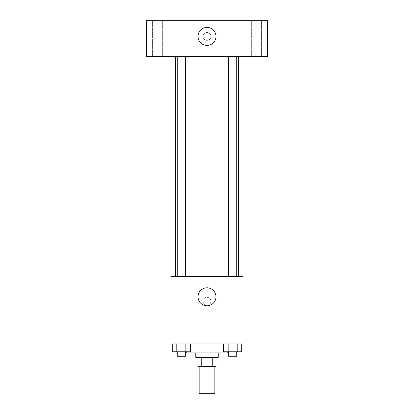 <?xml version="1.0" encoding="UTF-8"?>
<svg xmlns="http://www.w3.org/2000/svg" width="414" height="414" viewBox="0 0 414 414"><rect width="100%" height="100%" fill="white"/><g stroke="black" fill="none" stroke-linecap="round" stroke-linejoin="round"><path stroke-width="0.31" stroke-dasharray="2.07 1.55" d="M214.856 393.3L199.144 393.3M214.856 366.364L199.144 366.364L214.856 366.364M201.24 366.364L198.021 366.364L198.021 357.385L201.24 357.385L201.24 366.364L215.979 366.364L215.979 357.385L212.76 357.385L212.76 366.364M201.24 357.385L198.021 357.385M212.76 357.385L215.979 357.385M195.775 357.385L218.225 357.385M207 352.899L195.775 352.899L207 352.899M227.203 352.899L186.797 352.899M227.203 343.92L186.797 343.92L227.203 343.92L227.203 351.776M172.25 343.92L172.25 351.776L176.788 351.776L172.25 351.776L176.788 351.776L176.788 343.92L185.86 343.92L172.25 343.92L190.393 343.92L176.788 343.92L176.788 351.776L190.393 351.776L185.86 351.776L190.393 351.776L190.393 343.92L185.86 343.92L190.393 343.92L185.86 343.92L185.86 351.776L176.788 351.776L185.86 351.776L185.86 343.92L190.393 343.92L176.788 343.92L190.393 343.92M171.085 343.92L242.914 343.92L242.914 276.583L171.085 276.583L171.085 343.92M223.607 343.92L223.607 351.776L228.14 351.776L223.607 351.776L228.14 351.776L228.14 343.92L237.212 343.92L223.607 343.92L241.75 343.92L228.14 343.92L228.14 351.776L241.75 351.776L237.212 351.776L241.75 351.776L241.75 343.92L237.212 343.92L241.75 343.92L237.212 343.92L237.212 351.776L228.14 351.776L237.212 351.776L237.212 343.92L241.75 343.92L228.14 343.92L241.75 343.92M210.928 301.273A3.928 3.928 0 0 0 205.033 297.873A3.928 3.928 0 0 0 205.033 304.673A3.928 3.928 0 0 0 210.928 301.273A3.928 3.928 0 0 0 205.033 297.873A3.928 3.928 0 0 0 205.033 304.673A3.928 3.928 0 0 0 210.928 301.273M238.423 276.583L175.577 276.583L238.423 276.583M185.363 276.583L177.28 276.583L185.363 276.583L177.28 276.583L185.363 276.583L185.363 56.614L177.28 56.614L185.363 56.614M236.72 276.583L228.637 276.583L236.72 276.583L228.637 276.583L236.72 276.583L236.72 56.614L228.637 56.614L236.72 56.614M171.085 305.201L171.091 297.345L171.085 305.201M242.914 297.345L242.909 305.201L242.914 297.345M215.979 296.781A8.979 8.979 0 0 1 202.513 304.559A8.979 8.979 0 0 1 202.513 289.008A8.979 8.979 0 0 1 215.979 296.781M238.423 56.614L175.577 56.614L238.423 56.614M146.396 56.614L267.604 56.614L267.604 20.7L146.396 20.7L146.396 56.614M162.666 56.614L152.575 56.614L162.666 56.614L152.575 56.614L162.666 56.614L162.666 20.7L152.575 20.7L162.666 20.7L152.575 20.7L162.666 20.7L162.666 56.614M261.425 56.614L251.334 56.614L261.425 56.614L251.334 56.614L261.425 56.614L261.425 20.7L251.334 20.7L261.425 20.7L251.334 20.7L261.425 20.7L261.425 56.614M146.396 40.339L146.401 32.483L146.396 40.339M267.604 32.483L267.599 40.339L267.604 32.483M207 32.483A3.928 3.928 0 0 0 203.6 38.378A3.928 3.928 0 0 0 210.4 38.378A3.928 3.928 0 0 0 207 32.483A3.928 3.928 0 0 0 203.6 38.378A3.928 3.928 0 0 0 210.4 38.378A3.928 3.928 0 0 0 207 32.483M207 27.433A8.979 8.979 0 0 1 214.778 40.903A8.979 8.979 0 0 1 199.222 40.903A8.979 8.979 0 0 1 207 27.433M236.72 351.776L228.637 351.776L236.72 351.776L228.637 351.776L236.72 351.776L236.72 356.263L228.637 356.263L236.72 356.263L228.637 356.263L228.637 351.776M185.363 351.776L177.28 351.776L185.363 351.776L177.28 351.776L185.363 351.776L185.363 356.263L177.28 356.263L185.363 356.263L177.28 356.263L177.28 351.776M237.212 343.92L237.212 351.776M228.14 343.92L228.14 351.776M185.86 343.92L185.86 351.776M176.788 343.92L176.788 351.776M186.797 343.92L186.797 351.776M177.28 56.614L177.28 276.583M228.637 56.614L228.637 276.583M152.575 20.7L152.575 56.614L152.575 20.7M251.334 20.7L251.334 56.614L251.334 20.7"/><path stroke-width="0.62" d="M199.144 366.364L199.144 393.3L214.856 393.3L214.856 366.364M212.76 357.385L212.76 366.364L198.021 366.364L198.021 357.385M212.76 366.364L215.979 366.364L215.979 357.385M218.225 352.899L218.225 357.385L195.775 357.385L195.775 352.899M201.24 357.385L201.24 366.364M186.797 351.776L186.797 352.899L227.203 352.899L227.203 351.776M242.914 343.92L171.085 343.92L171.085 276.583L242.914 276.583L242.914 343.92M215.979 296.781A8.979 8.979 0 0 1 202.513 304.559A8.979 8.979 0 0 1 202.513 289.008A8.979 8.979 0 0 1 215.979 296.781M238.423 56.614L238.423 276.583M228.637 276.583L228.637 56.614M185.363 56.614L185.363 276.583M267.604 56.614L146.396 56.614L146.396 20.7L267.604 20.7L267.604 56.614M207 27.433A8.979 8.979 0 0 1 214.778 40.903A8.979 8.979 0 0 1 199.222 40.903A8.979 8.979 0 0 1 207 27.433M241.75 343.92L241.75 351.776L223.607 351.776L223.607 343.92M237.212 343.92L237.212 351.776M228.14 343.92L228.14 351.776M236.72 351.776L236.72 356.263L228.637 356.263L228.637 351.776M190.393 343.92L190.393 351.776L172.25 351.776L172.25 343.92M185.86 343.92L185.86 351.776M176.788 343.92L176.788 351.776M185.363 351.776L185.363 356.263L177.28 356.263L177.28 351.776M175.577 56.614L175.577 276.583M236.72 276.583L236.72 56.614M177.28 56.614L177.28 276.583"/></g></svg>
